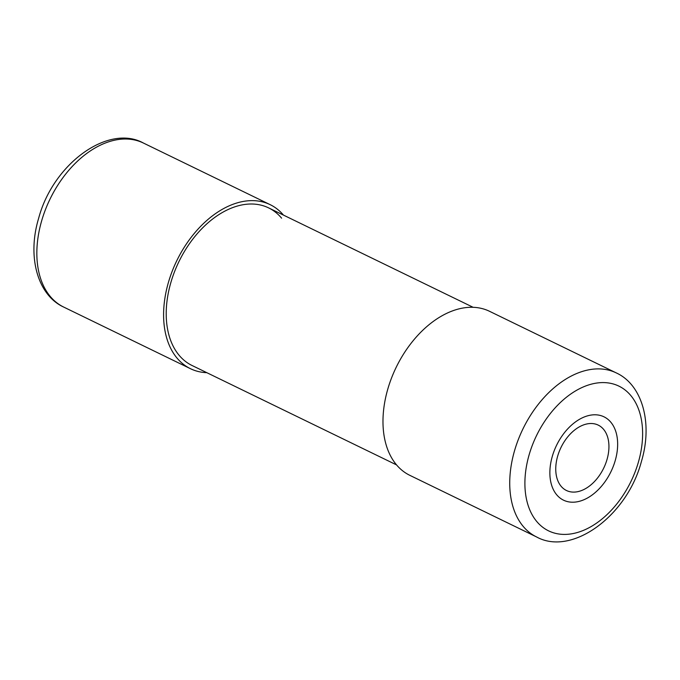<?xml version="1.0" encoding="UTF-8"?>
<svg xmlns="http://www.w3.org/2000/svg" width="680" height="680" viewBox="0 0 680 680"><rect width="100%" height="100%" fill="white"/><g stroke="black" fill="none" stroke-linecap="round" stroke-linejoin="round"><path stroke-width="1.02" d="M616.31 372.929L489.558 311.312A91.188 59.483 115.9 0 0 387.753 389.232A91.188 59.483 115.9 0 0 409.827 475.337L536.579 536.953C571.693 556.418 627.045 516.154 641.402 461.524C653.063 422.986 642.226 384.752 616.31 372.929A91.188 59.483 115.9 0 0 514.505 450.848A91.188 59.483 115.9 0 0 536.579 536.953M281.588 218.161A87.609 57.154 115.9 0 0 268.617 207.885A87.609 57.154 115.9 0 0 170.799 282.744A87.609 57.154 115.9 0 0 192.006 365.475L396.55 464.908M283.45 215.093A91.188 59.483 115.9 0 0 270.173 204.663A91.188 59.483 115.9 0 0 168.368 282.582A91.188 59.483 115.9 0 0 190.442 368.688A91.188 59.483 115.9 0 0 206.839 372.683M638.409 462.111A80.461 52.487 115.9 0 0 605.642 382.67A80.461 52.487 115.9 0 0 529.108 454.886A80.461 52.487 115.9 0 0 561.875 534.327A80.461 52.487 115.9 0 0 638.409 462.111M615.23 460.572A46.333 30.226 115.9 0 0 596.36 414.834A46.333 30.226 115.9 0 0 552.288 456.416A46.333 30.226 115.9 0 0 571.158 502.163A46.333 30.226 115.9 0 0 615.23 460.572M607.036 459.442A36.346 23.715 115.9 0 0 592.229 423.546A36.346 23.715 115.9 0 0 557.651 456.178A36.346 23.715 115.9 0 0 572.458 492.065A36.346 23.715 115.9 0 0 607.036 459.442M41.616 220.966A91.188 59.483 115.9 0 0 63.691 307.071C37.774 295.248 26.936 257.014 38.598 218.475C52.955 163.855 108.307 123.581 143.42 143.046A91.188 59.483 115.9 0 0 41.616 220.966M473.161 307.317L268.617 207.885M190.442 368.688L63.691 307.071M270.173 204.663L143.42 143.046"/></g></svg>
